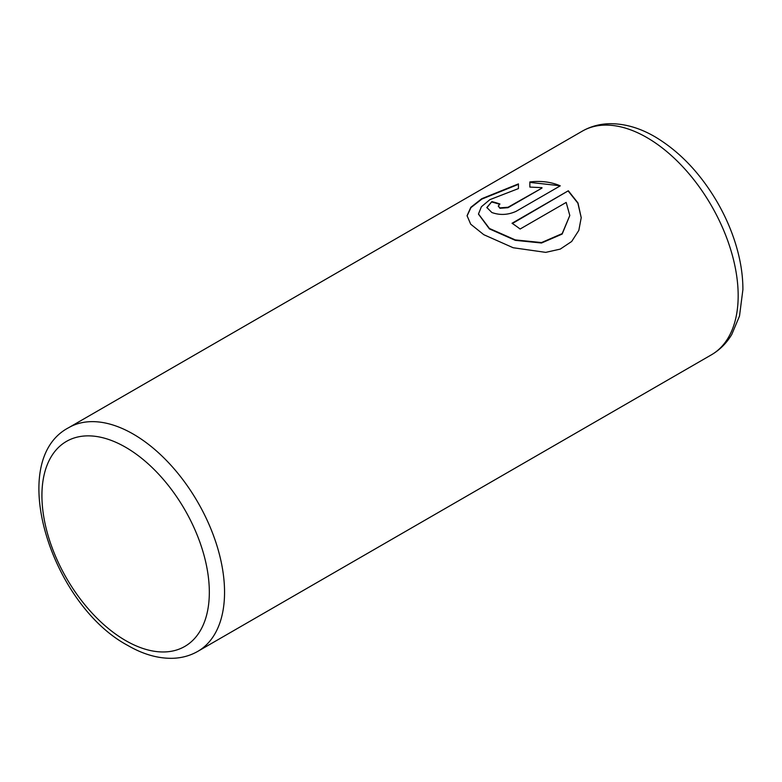 <?xml version="1.0" encoding="UTF-8"?>
<svg xmlns="http://www.w3.org/2000/svg" width="782" height="782" viewBox="0 0 782 782"><rect width="100%" height="100%" fill="white"/><g stroke="black" fill="none" stroke-linecap="round" stroke-linejoin="round"><path stroke-width="1.17" d="M467.069 215.93L470.96 207.592L481.917 199.048L518.437 184.337M478.486 214.16L489.405 228.891L515.309 240.348L541.515 243.007L562.15 234.082L569.804 215.5L562.18 233.613L541.525 242.567L515.299 239.908L489.405 228.452L478.486 213.975L481.399 206.731L489.864 199.654L518.437 188.579L518.437 183.897L481.78 198.696L470.823 207.308L467.069 215.705L470.696 224.19L483.784 234.688L513.158 247.738L545.758 252.371L560.254 249.106L571.671 241.482L578.817 230.416L581.221 217.65L577.957 202.919L568.338 190.769L512.034 223.271A129.138 74.554 60 0 1 520.108 229.028L566.188 202.421L569.804 215.5M512.396 223.505L568.338 190.769M568.338 191.209L577.878 203.183L581.221 217.728M498.261 206.077L499.933 208.295L507.997 207.699L541.965 188.091L507.997 207.269L499.933 207.856L498.261 206.077L499.933 204.004A129.138 74.554 -120 0 0 491.858 201.629L486.844 207.504L491.858 212.518C499.874 215.392 507.948 215.001 516.071 211.355L560.264 185.842C551.281 181.952 541.144 180.652 529.854 181.952L529.854 187.084L541.965 187.651M529.854 182.392L558.651 185.588M486.854 207.719L491.858 201.629M491.858 202.069A129.138 74.554 60 0 1 499.483 204.288M133.233 434.078A129.138 74.554 60 0 1 217.601 547.879A129.138 74.554 60 0 1 197.807 651.357C190.251 655.668 181.952 657.975 172.9 658.297C158.199 658.649 143.184 654.387 127.857 645.492C51.231 604.721 5.474 460.764 68.669 427.686A129.138 74.554 60 0 1 133.233 434.078M125.628 640.566A118.375 68.347 -120 0 0 209.332 592.238A118.375 68.347 -120 0 0 125.628 447.265A118.375 68.347 -120 0 0 41.925 495.593A118.375 68.347 -120 0 0 125.628 640.566M711.424 354.813A129.138 74.554 -120 0 0 731.219 251.335A129.138 74.554 -120 0 0 646.861 137.544A129.138 74.554 -120 0 0 582.297 131.151C590.772 126.332 600.029 123.849 610.087 123.703C624.994 123.664 639.94 128.013 654.935 136.742C679.695 151.522 700.574 173.506 717.573 202.704C726.967 219.107 733.848 235.949 738.218 253.241C741.365 265.802 742.92 277.923 742.9 289.604L739.508 316.036L731.776 334.471C726.625 343.103 719.841 349.886 711.424 354.813L197.807 651.357M68.669 427.686L582.297 131.151"/></g></svg>

